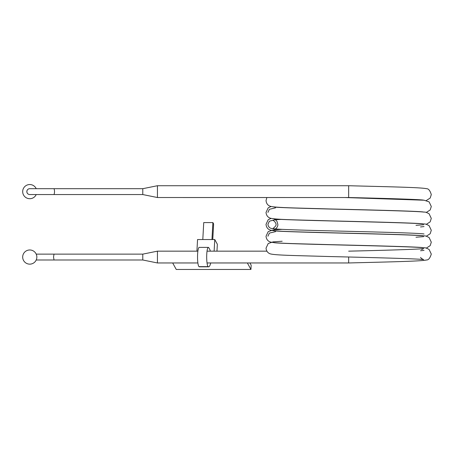 <?xml version="1.0" encoding="UTF-8"?>
<svg xmlns="http://www.w3.org/2000/svg" width="454" height="454" viewBox="0 0 454 454"><rect width="100%" height="100%" fill="white"/><g stroke="black" fill="none" stroke-linecap="round" stroke-linejoin="round"><path stroke-width="0.68" d="M36.212 259.989L54.032 259.989L53.532 257.06L54.032 254.132L142.783 254.132L142.783 259.989L157.43 262.962L197.882 262.962M142.783 254.132L157.43 251.158L157.436 262.962M348.661 257.015L348.661 262.962L207.035 262.962M54.032 194.556C54.679 192.604 54.679 190.652 54.032 188.694L29.76 188.694A2.928 2.883 90 0 0 26.877 191.628A2.928 2.883 90 0 0 29.76 194.556L142.783 194.556L157.43 197.524L348.661 197.53L348.661 185.726L157.436 185.726L157.436 197.53M54.032 188.694L142.783 188.694L142.783 194.556M35.162 252.475A7.082 7.082 0 0 0 23.092 254.677A7.082 7.082 0 0 0 31.031 264.029A7.082 7.082 0 0 0 35.162 252.475M29.079 194.471A2.928 2.928 0 0 1 29.079 188.779M36.212 194.556A7.082 7.082 0 0 1 24.238 196.054A7.082 7.082 0 0 1 26.054 185.59A7.082 7.082 0 0 1 36.212 188.694M211.956 239.542L212.886 222.579L203.732 222.579L202.802 239.542M212.767 239.542L213.624 223.924L212.886 222.579M210.1 251.158L210.151 250.177L208.868 247.844A9.665 1.68 90 0 0 208.363 247.396A9.665 1.68 90 0 0 206.689 256.419A9.665 1.68 90 0 0 208.142 266.64A20.822 3.615 90 0 0 208.619 266.827A20.822 3.615 90 0 0 210.718 262.962M208.363 247.396L199.21 247.396A9.665 1.68 90 0 0 197.535 256.419A9.665 1.68 90 0 0 198.988 266.64A20.822 3.615 90 0 0 199.465 266.827L208.619 266.827M216.967 251.158L217.347 244.252L214.765 239.542L197.552 239.542L196.917 251.158M214.123 251.158L214.765 239.542M247.368 262.962L250.937 269.455L176.243 269.455L172.679 262.962M250.937 269.455L251.17 265.204L249.938 262.962M198.988 266.64L208.142 266.64M54.032 254.132L36.212 254.132M54.032 259.989L142.783 259.989M157.436 251.158L197.882 251.158M207.035 251.158L266.873 251.158M142.783 188.694L157.43 185.726M420.535 250.739L424.053 250.375M267.917 212.444L269.409 209.294L275.572 207.836M281.338 207.484L282.087 207.45M424.042 234.003C422.334 233.345 390.735 232.317 355.573 231.506C314.435 230.439 275.635 229.667 271.254 228.402C269.37 227.925 268.257 226.574 267.911 224.344L269.398 221.189L274.67 219.81L282.087 219.344M273.268 220.633C273.444 219.952 277.468 223.998 275.612 225.933C274.154 227.698 273.37 228.402 273.268 228.061M267.917 236.245L269.409 233.089L275.567 231.631M281.338 231.279L282.082 231.239M420.529 226.938L424.036 226.586M426.266 200.549L430.165 198.075L431.294 194.596C430.057 190.538 428.468 188.58 426.522 188.711C421.403 187.388 387.688 186.759 348.661 185.726M423.599 212.052L423.639 212.058C421.539 211.224 371.837 209.958 329.246 208.942C297.109 207.972 275.084 207.75 270.096 206.218C267.695 205.304 266.339 203.415 266.033 200.549L266.867 197.53M423.605 200.152L423.644 200.163C421.664 199.482 385.849 198.387 348.661 197.53M426.266 212.449L430.165 209.981L431.3 206.496L429.126 201.888L424.149 200.22L344.762 197.53M423.582 223.941L423.622 223.953C421.482 223.118 371.61 221.853 329.008 220.837C296.939 219.867 275.022 219.645 270.09 218.113C267.684 217.194 266.333 215.304 266.027 212.444L268.201 207.836L271.055 206.496M426.272 224.344L430.154 221.881L431.289 218.397L429.115 213.783C426.658 212.432 424.995 211.876 424.138 212.114C410.087 210.344 277.315 208.426 273.694 206.893L273.756 206.911M423.582 235.842L423.627 235.847C421.408 235.013 371.775 233.753 329.241 232.737C297.052 231.767 275.022 231.546 270.079 230.008C267.678 229.094 266.322 227.204 266.021 224.344L268.195 219.736L271.055 218.397M426.266 236.239L430.159 233.77L431.289 230.292L429.115 225.678C426.669 224.333 425.018 223.777 424.161 224.009C410.189 222.244 277.281 220.326 273.677 218.788C273.694 218.357 274.784 219.174 276.94 221.229L277.825 224.361C278.194 228.254 273.024 230.473 273.683 229.906L273.717 229.894M423.605 247.742L423.644 247.748C421.511 246.914 372.036 245.654 329.502 244.644C297.245 243.667 275.101 243.446 270.096 241.914C267.69 241 266.333 239.11 266.027 236.245L268.201 231.631L273.189 229.957L282.144 229.349M415.983 225.332L423.622 224.741M426.266 248.139L430.171 245.665L431.3 242.186L429.126 237.578C426.658 236.228 425.001 235.671 424.161 235.91C410.257 234.139 277.473 232.227 273.683 230.689L273.739 230.7M420.54 257.435L421.624 258.598L423.633 259.648C421.528 258.808 371.276 257.537 328.56 256.516C296.717 255.551 275.05 255.335 270.085 253.803C267.69 252.884 266.339 250.994 266.033 248.139L268.206 243.526L273.172 241.857L282.161 241.244M415.983 237.226L423.639 236.636M348.661 262.968C387.71 261.93 421.414 261.305 426.522 259.972C428.468 260.102 430.057 258.139 431.294 254.087L429.121 249.479C426.658 248.128 424.995 247.566 424.138 247.805C410.149 246.04 277.411 244.121 273.694 242.584L273.762 242.601M348.661 251.158C385.838 250.307 421.652 249.212 423.644 248.531L421.755 249.479"/></g></svg>
